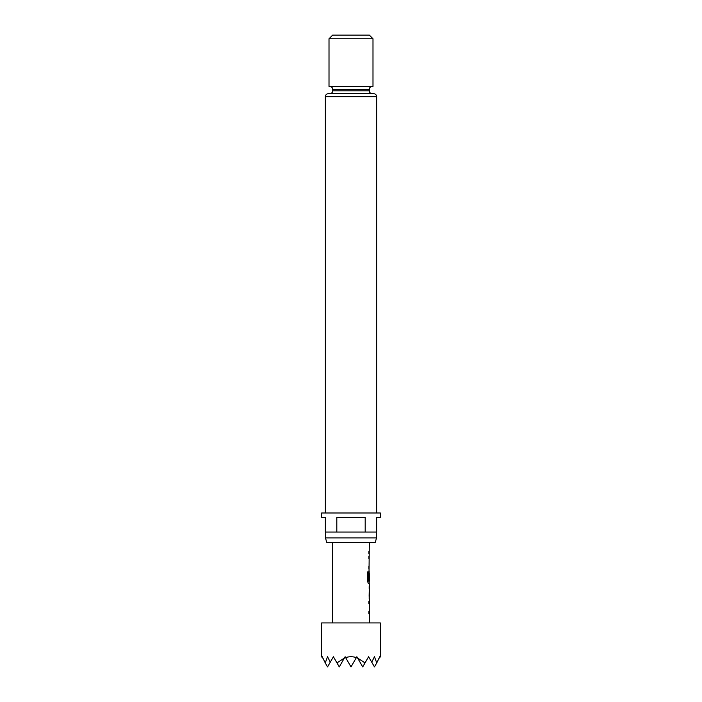 <?xml version="1.0" encoding="UTF-8"?>
<svg xmlns="http://www.w3.org/2000/svg" width="702" height="702" viewBox="0 0 702 702"><rect width="100%" height="100%" fill="white"/><g stroke="black" fill="none" stroke-linecap="round" stroke-linejoin="round"><path stroke-width="1.05" d="M369.322 598.771L369.322 622.92M368.936 611.468L368.936 613.776M369.173 586.495L369.173 588.688M369.173 596.463L369.173 598.657M369.173 571.489L369.173 573.429M369.173 581.203L369.173 583.766L368.445 583.766L369.322 583.766L369.252 598.771M369.278 573.429L369.322 581.203L368.532 581.203L368.489 571.911L367.664 571.911L367.664 581.607L368.445 583.766M369.322 542.295L368.936 580.15M368.936 566.453L368.936 568.76M368.936 551.439L368.936 553.755M375.324 542.295L326.676 542.295L325.491 537.899L376.509 537.899L375.324 542.295M372.253 93.735L329.747 93.735L372.253 93.735A2.931 2.931 0 0 1 369.322 90.804L369.322 89.338L332.678 89.338L332.678 90.804L369.322 90.804M329.747 93.735A2.931 2.931 0 0 0 332.678 90.804M373.718 93.735L328.282 93.735L373.718 93.735A2.931 2.931 0 0 1 376.649 96.665L376.649 512.978M328.282 93.735A2.931 2.931 0 0 0 325.351 96.665L325.351 512.978M325.491 532.037L325.491 537.899M376.509 532.037L376.509 537.899M365.189 532.037L376.649 532.037L376.649 517.383L380.317 517.383L380.317 512.978L321.683 512.978L321.683 517.383L325.351 517.383L325.351 532.037L336.811 532.037L336.811 517.383L365.189 517.383L365.189 532.037L336.811 532.037M329.01 38.768L332.678 35.1L369.322 35.1L372.99 38.768L329.01 38.768L329.01 86.407L372.99 86.407L372.99 38.768M329.747 86.407A2.931 2.931 0 0 1 332.678 89.338M372.253 86.407A2.931 2.931 0 0 0 369.322 89.338M380.317 622.92L321.683 622.92L321.683 656.747L322.174 657.598L322.271 656.747L325.254 662.925L327.544 656.747L330.273 662.179L333.406 656.747L336.978 662.925L344.375 658.055L345.138 656.747L345.63 657.598C349.21 656.458 352.79 656.458 356.37 657.598L356.862 656.747L357.625 658.055L365.022 662.925L368.594 656.747L371.727 662.179L374.456 656.747L376.746 662.925L379.729 656.747L379.826 657.598L380.317 656.747L380.317 622.92M332.678 542.295L332.678 622.92M368.936 601.386L368.936 603.694M368.936 556.37L368.936 558.678M369.322 588.688L369.278 596.463L369.322 588.688M322.174 657.598L322.437 658.055M379.563 658.055L379.826 657.598M345.63 657.598L351 666.9L356.37 657.598M336.978 662.925L339.277 666.9L344.375 658.055M325.254 662.925L327.544 666.9L330.273 662.179M371.727 662.179L374.456 666.9L376.746 662.925M357.625 658.055L362.723 666.9L365.022 662.925M368.348 581.054L368.348 571.911L367.664 571.911M369.12 596.314L369.261 588.846M376.649 96.665L325.351 96.665"/></g></svg>
